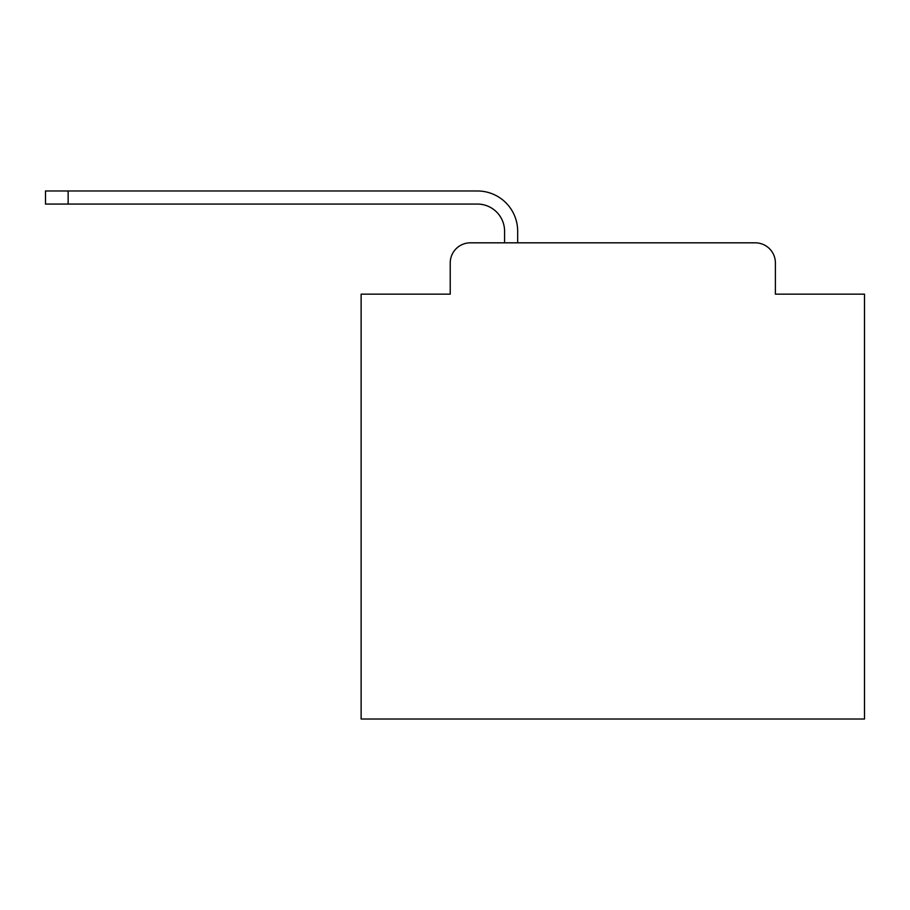 <?xml version="1.0" encoding="UTF-8"?>
<svg xmlns="http://www.w3.org/2000/svg" width="910" height="910" viewBox="0 0 910 910"><rect width="100%" height="100%" fill="white"/><g stroke="black" fill="none" stroke-linecap="round" stroke-linejoin="round"><path stroke-width="1.36" d="M450.222 262.956L450.222 294.169L450.222 262.956A20.134 20.134 0 0 1 470.356 242.822L504.584 242.822L504.584 231.242A27.186 27.186 0 0 0 477.397 204.067L45.5 204.067L45.5 190.975L477.397 190.975A40.267 40.267 0 0 1 517.676 231.242L517.676 242.822L755.266 242.822L470.356 242.822M775.4 294.169L775.4 262.956L775.4 294.169L864.5 294.169L864.5 719.025L361.122 719.025L361.122 294.169L450.222 294.169M775.4 262.956A20.134 20.134 0 0 0 755.266 242.822M504.584 231.242A27.186 27.186 0 0 0 477.397 204.067A27.186 27.186 0 0 1 504.584 231.242A27.186 27.186 0 0 0 477.397 204.067A27.186 27.186 0 0 1 504.584 231.242A27.186 27.186 0 0 0 477.397 204.067A27.186 27.186 0 0 1 504.584 231.242A27.186 27.186 0 0 0 477.397 204.067A27.186 27.186 0 0 1 504.584 231.242A27.186 27.186 0 0 0 477.397 204.067A27.186 27.186 0 0 1 504.584 231.242A27.186 27.186 0 0 0 477.397 204.067A27.186 27.186 0 0 1 504.584 231.242A27.186 27.186 0 0 0 477.397 204.067A27.186 27.186 0 0 1 504.584 231.242A27.186 27.186 0 0 0 477.397 204.067A27.186 27.186 0 0 1 504.584 231.242A27.186 27.186 0 0 0 477.397 204.067A27.186 27.186 0 0 1 504.584 231.242A27.186 27.186 0 0 0 477.397 204.067A27.186 27.186 0 0 1 504.584 231.242A27.186 27.186 0 0 0 477.397 204.067A27.186 27.186 0 0 1 504.584 231.242A27.186 27.186 0 0 0 477.397 204.067A27.186 27.186 0 0 1 504.584 231.242A27.186 27.186 0 0 0 477.397 204.067A27.186 27.186 0 0 1 504.584 231.242A27.186 27.186 0 0 0 477.397 204.067M68.148 204.067L68.148 190.975L477.397 190.975"/></g></svg>
